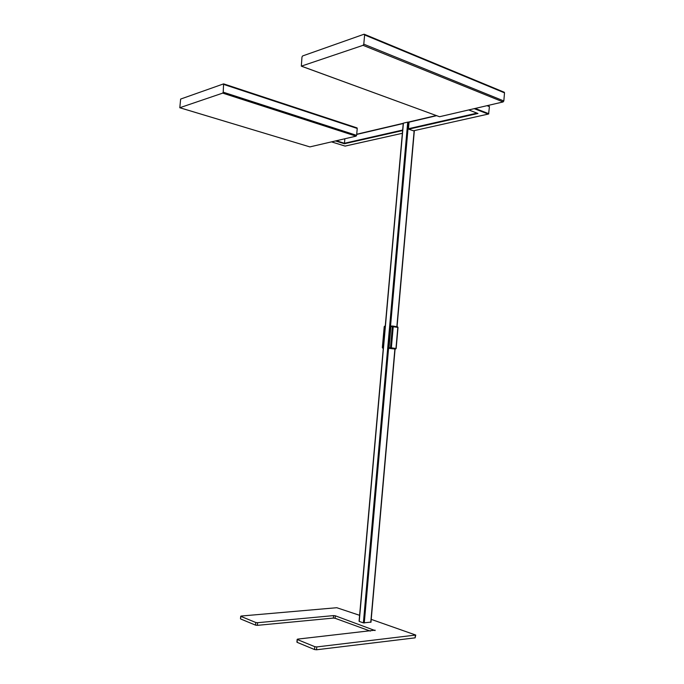 <?xml version="1.0" encoding="UTF-8"?>
<svg xmlns="http://www.w3.org/2000/svg" width="684" height="684" viewBox="0 0 684 684"><rect width="100%" height="100%" fill="white"/><g stroke="black" fill="none" stroke-linecap="round" stroke-linejoin="round"><path stroke-width="1.03" d="M240.708 618.994L255.542 625.133L255.79 622.5L240.948 616.412L240.486 618.781M370.813 622.124L363.384 622.885L407.715 122.12L408.587 122.171L364.273 622.987M403.398 123.368L359.228 621.405L363.384 622.885M240.486 618.815L240.725 616.241L241.281 616.028L336.767 607.717L359.604 615.309M371.224 619.371L415.744 635.051L316.786 646.927L316.53 649.774L415.128 637.847L415.359 635.231M255.79 622.5L257.611 622.705L257.372 625.347L333.356 618.079L333.578 615.6L257.611 622.705M333.578 615.6L335.305 615.797L335.083 618.276L370.335 631.11M375.089 630.58L335.305 615.797M375.123 630.169L297.702 639.112L297.164 639.352L297.207 642.37L314.537 649.543L314.794 646.688L297.454 639.583M314.794 646.688L316.786 646.927M415.735 635.077L415.128 637.847M316.53 649.774L314.537 649.543M335.083 618.276L333.356 618.079M257.372 625.347L255.542 625.133M389.427 348.404L395.48 349.088L389.427 348.404L389.034 347.72L390.897 326.593L391.658 326.088M488.256 114.083L413.427 130.806L488.598 114.006L489.428 106.636L487.017 105.687M468.737 109.936L477.971 113.476L408.699 129.173L413.427 130.806M408.699 129.173L408.459 128.72L477.03 113.134M408.587 122.171L409.032 122.325L408.459 128.72M403.423 123.129L407.715 122.12M402.602 130.558L344.437 143.743L344.839 138.767M356.082 136.15L222.702 93.118L223.215 92.186L356.612 135.347L356.082 136.15L309.895 146.898L179.772 107.73M222.702 93.118L179.806 107.721L309.895 146.898M179.806 107.721L180.644 99.06L223.582 83.884L223.215 92.186M356.612 135.347L357.236 128.455L223.95 84.508M356.834 127.865L357.236 128.455M301.644 66.237L439.53 116.733L503.099 101.942L363.067 45.324L363.785 44.169L364.623 34.944L364.068 34.226L302.602 55.951L301.977 57.011L301.319 66.16L363.067 45.324M363.785 44.169L503.826 100.958L504.51 92.853L364.623 34.944M503.826 100.958L503.099 101.942M439.53 116.733L301.576 66.254M504.04 92.169L504.51 92.853M331.501 141.87L345.112 146.102L402.354 133.294L345.087 146.085L331.518 141.87M487.359 105.601L489.428 106.636M370.771 622.32L394.882 349.079M396.857 326.721L414.153 130.653M488.214 114.083L474.2 108.662M475.166 108.44L488.821 113.724M403.244 123.308L356.715 134.235L403.244 123.317M408.357 122.111L436.247 115.562M336.357 140.742L344.428 143.272L402.645 130.046M436.589 115.69L408.741 122.222M403.227 123.522L356.697 134.44M344.437 143.743L335.493 140.947M384.733 326.097L385.263 326.054M385.212 326.593L384.382 326.593L382.527 347.566L383.348 347.583M384.887 326.054L384.382 326.661M382.518 347.609L382.63 348.036M391.41 326.046L392.753 326.046M392.949 326.063L397.584 326.841M389.034 347.72L390.478 347.754L392.351 326.593L390.897 326.593M393.232 326.661L391.359 347.831L395.968 348.489L397.823 327.405L392.351 326.593L392.855 326.046L393.232 326.661M395.985 348.541L395.48 349.088L396.156 348.532L398.011 327.456L397.455 326.79M390.88 348.438L390.478 347.754L391.359 347.831L390.88 348.438M397.84 327.482L397.626 326.849L391.18 326.088M296.916 642.139L297.164 639.352M370.967 622.235L395.078 349.079M397.045 326.755L414.35 130.61M359.074 621.294L403.252 123.231M477.603 113.356L468.702 109.944M487.393 105.593L489.257 106.328M436.221 115.562L408.322 122.111M504.356 92.297L364.486 34.328M357.091 127.925L223.822 83.935M385.254 326.097L384.22 326.61L382.356 347.575L382.758 348.19"/></g></svg>
